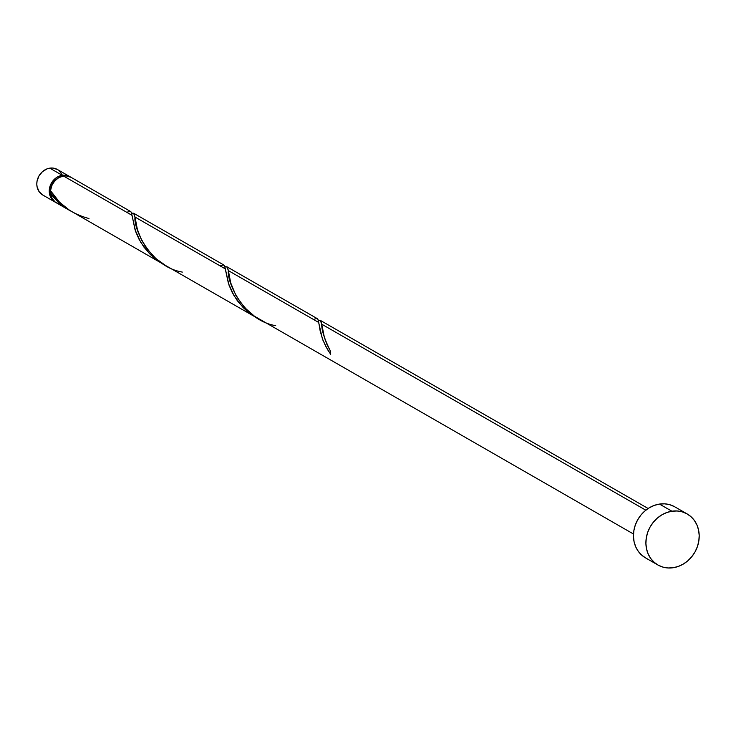<?xml version="1.0" encoding="UTF-8"?>
<svg xmlns="http://www.w3.org/2000/svg" width="736" height="736" viewBox="0 0 736 736"><rect width="100%" height="100%" fill="white"/><g stroke="black" fill="none" stroke-linecap="round" stroke-linejoin="round"><path stroke-width="1.1" d="M55.881 202.52L53.378 200.836L50.388 196.687L49.248 191.434L49.441 188.637L51.318 183.246L54.906 178.793L57.178 177.137L62.256 175.297L49.8 168.148A14.711 12.843 119.9 0 0 37.315 179.98A14.711 12.843 119.9 0 0 42.798 195.04L55.255 202.179A14.711 12.843 -60.1 0 1 49.763 187.128A14.711 12.843 -60.1 0 1 62.256 175.297L67.372 175.6L70.509 177.045A14.711 12.843 -60.1 0 0 69.892 176.668L57.445 169.519A14.711 12.843 119.9 0 0 49.8 168.148L52.412 168.029L57.261 169.418M55.881 202.51A14.711 12.843 -60.1 0 1 55.255 202.179M56.801 178.968A13.239 11.555 119.9 0 0 50.628 189.741L52.44 183.862L56.801 178.958M50.867 193.678L50.582 190.808A13.239 11.555 119.9 0 0 50.83 193.476M687.194 513.958L674.746 506.81A29.422 25.677 119.9 0 0 659.465 504.077L671.913 511.216L659.465 504.077A29.422 25.677 119.9 0 0 634.478 527.74A29.422 25.677 119.9 0 0 645.463 557.842L657.91 564.99A29.422 25.677 -60.1 0 1 646.926 534.879A29.422 25.677 -60.1 0 1 671.913 511.216A29.422 25.677 -60.1 0 1 687.194 513.958A29.422 25.677 -60.1 0 1 698.179 544.07A29.422 25.677 -60.1 0 1 673.192 567.732A29.422 25.677 -60.1 0 1 657.91 564.99M318.927 320.298L320.786 320.776L321.742 324.208L645.822 510.186L321.742 324.208L324.401 337.566L326.904 344.319L330.62 351.458A14.711 12.843 119.9 0 0 330.685 354.283L327.52 349.554L322.911 340.161L320.197 331.163L318.752 322.497L228.372 270.627L230.708 282.872L235.989 295.688L244.554 307.574L254.509 316.25L633.494 534.014M53.351 197.018L50.591 193.55A14.711 12.843 119.9 0 0 56.497 202.897L69.35 210.275L59.809 203.513L53.351 197.018M130.677 211.545L71.144 177.376A14.711 12.843 119.9 0 0 63.498 176.005A14.711 12.843 119.9 0 0 50.526 190.725L59.552 202.207L69.506 210.257L162.711 263.847L153.548 257.407L149.353 253.488L140.751 242.319L135.084 229.89L132.029 215.335L63.498 176.005L132.029 215.335L131.183 212.042M132.204 213.136L134.062 213.615L135.01 217.046L225.391 268.916L135.01 217.046L137.347 229.301L141.441 239.872L147.136 249.099L155.894 258.575L165.692 265.558L255.788 317.262L246.91 310.988L242.714 307.059L234.112 295.9L228.445 283.47L224.544 265.622M317.906 319.203L322.34 338.624L325.735 346.362L330.685 354.283A14.711 12.843 119.9 0 1 330.62 351.458C324.512 339.25 321.558 330.16 321.742 324.208L320.307 320.372L318.384 320.436M225.566 266.717L227.424 267.196L228.372 270.627L318.752 322.497L317.97 319.314L316.673 318.522L313.444 319.452M51.741 192.482L50.591 193.55L52.072 198.297L55.117 201.958L59.331 204.038M70.95 177.275L66.102 175.886L63.498 176.005L58.733 177.68L54.639 181.01L51.778 185.564L50.526 190.725C59.128 204.755 71.944 214.02 88.973 218.518M645.831 558.054L641.709 555.146L638.305 551.365L635.729 546.857L634.092 541.779L633.457 536.351L633.843 530.757L635.242 525.228L637.588 519.975L640.808 515.191L644.764 511.069L649.308 507.766L654.276 505.402L659.465 504.077L664.672 503.838L669.705 504.684L674.378 506.607M673.192 567.732L667.984 567.971L662.943 567.116L658.278 565.202L654.157 562.295L650.753 558.514L648.177 553.996L646.539 548.927L645.904 543.49L646.291 537.906L647.689 532.376L650.035 527.114L653.255 522.339L657.211 518.208L661.765 514.906L666.724 512.541L671.913 511.216L677.12 510.977L682.152 511.833L686.826 513.746L690.938 516.654L694.352 520.435L696.928 524.952L698.565 530.021L699.2 535.458L698.814 541.043L697.415 546.572L695.069 551.834L691.849 556.609L687.893 560.731L683.339 564.043L678.38 566.398L673.192 567.732M59.322 170.872L62.312 175.021M42.992 195.141L39.22 191.802L37.122 187.008L36.8 184.285L36.993 181.488L38.87 176.097L42.458 171.644L47.214 168.811L49.8 168.148L62.256 175.297A14.711 12.843 -60.1 0 1 69.892 176.668M321.88 325.257L321.742 324.208M275.696 325.671C242.954 320.197 226.725 281.262 228.372 270.627L226.946 266.791L225.023 266.855M228.528 271.75L228.372 270.627M182.335 272.09C149.583 266.625 133.354 227.682 135.01 217.046L133.584 213.219L131.661 213.274M135.157 218.169L135.01 217.046M51.704 192.584A1.472 1.288 -60.1 0 1 50.591 193.55L57.141 201.057L65.118 207.607L70.849 211.103M126.721 212.29L129.941 211.361L131.247 212.152L135.617 231.472L139.003 239.2L143.952 247.121L150.503 254.638L158.488 261.188L164.22 264.684M220.082 265.871L223.312 264.942L224.609 265.733L228.979 285.044L232.364 292.781L237.323 300.702L243.864 308.218L251.85 314.769L257.582 318.265M224.038 265.126L133.648 213.247M317.4 318.706L227.01 266.828M648.131 508.502L320.381 320.408"/></g></svg>
